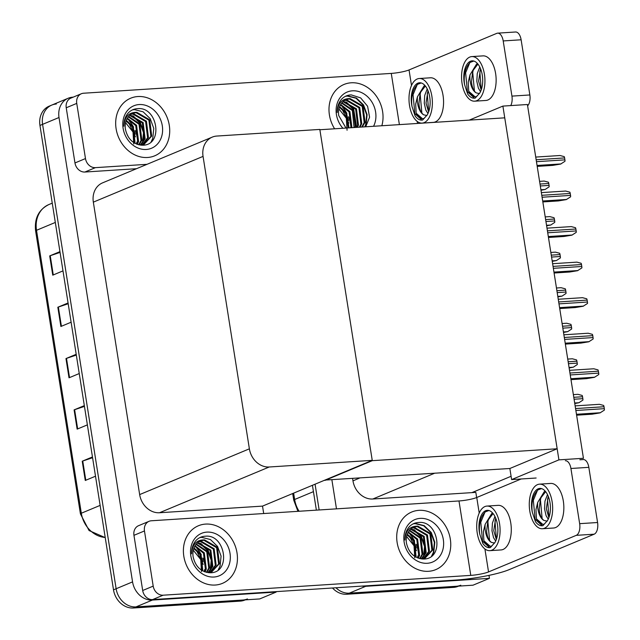 <?xml version="1.0" encoding="UTF-8"?>
<svg xmlns="http://www.w3.org/2000/svg" width="640" height="640" viewBox="0 0 640 640"><rect width="100%" height="100%" fill="white"/><g stroke="black" fill="none" stroke-linecap="round" stroke-linejoin="round"><path stroke-width="0.96" d="M511.088 476.28L471.912 492.624L475.832 492.368L476.648 497.544M352.616 478.624L352.968 480.84A19.712 16.568 67.4 0 0 372.816 499.008L471.912 492.624M488.976 575.376L489.448 578.344L473.024 585.192L349.288 593.16A19.712 16.568 -112.6 0 1 335.976 587.776A19.712 16.568 -112.6 0 0 349.288 593.16L456.224 586.272A19.712 16.568 -112.6 0 0 460.768 585.216M489.448 578.344L365.712 586.312A19.712 16.568 -112.6 0 1 362.04 586.096M319.144 509.968L315.064 484.2L319.144 509.968M336.48 508.848L331.904 479.96M502.888 106.096L558.92 459.864L583.44 458.288L527.408 104.512L502.888 106.096L469.248 120.12M324.936 480.08L509.856 468.496L511.616 479.592L536.136 478.016M558.92 459.864L511.616 479.592M324.984 480.4L372.288 460.672L319.872 129.744L504.744 117.832L557.16 448.768L509.856 468.496M372.288 460.672L557.16 448.768M276.064 591.632L276.136 592.08L259.712 598.936L135.976 606.904A19.712 16.568 -112.6 0 1 116.128 588.736L42.584 124.352A19.712 16.568 -112.6 0 1 51.792 105.08A19.712 16.568 -112.6 0 1 56.328 104.024M276.136 592.08L152.4 600.056A19.712 16.568 -112.6 0 1 132.56 581.888L59.008 117.504A19.712 16.568 -112.6 0 1 68.216 98.232A19.712 16.568 -112.6 0 1 72.752 97.176L73.2 97.144M372.24 460.352L319.824 129.424L216.808 136.056A19.712 16.568 67.4 0 0 212.264 137.112A19.712 16.568 67.4 0 0 203.056 156.392L249.376 448.824A19.712 16.568 67.4 0 0 269.224 466.992L372.24 460.352L262.52 506.112L263.696 513.544M212.264 137.112L102.544 182.872A19.712 16.568 67.4 0 0 93.336 202.144L139.656 494.584A19.712 16.568 67.4 0 0 159.496 512.744L262.52 506.112M458.6 586.12L458.136 586.312A19.712 16.568 -112.6 0 1 453.6 587.368L346.664 594.256A19.712 16.568 -112.6 0 1 332.512 588M316.376 510.144L312.432 485.296M247.448 598.96A19.712 16.568 -112.6 0 1 242.912 600.016L135.976 606.904A19.712 16.568 -112.6 0 1 116.128 588.736L42.584 124.352A19.712 16.568 -112.6 0 1 51.792 105.08L68.216 98.232M92.576 457.728L82.752 461.024A5.256 0.792 171 0 0 82.224 461.216L85.272 480.464L95.504 476.2M92.456 456.952L82.224 461.216M84.448 406.4L74.616 409.696A5.256 0.792 171 0 0 74.096 409.888L77.144 429.136L87.376 424.872M84.328 405.624L74.096 409.888M60.064 252.416L50.232 255.712A5.256 0.792 171 0 0 49.704 255.912L52.752 275.16L62.984 270.888M59.936 251.64L49.704 255.912M68.192 303.744L58.36 307.04A5.256 0.792 171 0 0 57.832 307.24L60.888 326.488L71.12 322.216M68.072 302.968L57.832 307.24M76.32 355.072L66.488 358.368A5.256 0.792 171 0 0 65.968 358.568L69.016 377.808L79.248 373.544M76.2 354.296L65.968 358.568M245.288 599.864L244.824 600.056A19.712 16.568 -112.6 0 1 240.288 601.112L133.344 608A19.712 16.568 -112.6 0 1 113.504 589.832L39.952 125.448A19.712 16.568 -112.6 0 1 49.16 106.176L51.792 105.08M574.768 403.52L578.912 402.744L582.912 400.088A3.288 1.712 86.3 0 0 582.848 398.672L582.544 396.744A3.288 1.712 86.3 0 0 582.176 395.456L577.968 394.328L573.36 394.624M576.616 415.192L592.16 414.192L600.064 412.872L604.384 410.08A3.288 1.712 86.3 0 0 604.32 408.664L604.016 406.736A3.288 1.712 86.3 0 0 603.648 405.448L599.44 404.32L575.144 405.88M570.984 379.648L586.528 378.648L594.432 377.328L598.752 374.536A3.288 1.712 86.3 0 0 598.696 373.12L598.384 371.192A3.288 1.712 86.3 0 0 598.016 369.904L593.808 368.776L569.512 370.336M565.36 344.104L580.904 343.104L588.8 341.784L593.12 338.992A3.288 1.712 86.3 0 0 593.064 337.576L592.76 335.648A3.288 1.712 86.3 0 0 592.392 334.36L588.184 333.232L563.88 334.792M559.728 308.56L575.272 307.56L583.168 306.24L587.496 303.448A3.288 1.712 86.3 0 0 587.432 302.032L587.128 300.104A3.288 1.712 86.3 0 0 586.76 298.816L582.552 297.688L558.256 299.248M554.096 273.016L569.64 272.016L577.544 270.696L581.864 267.904A3.288 1.712 86.3 0 0 581.8 266.488L581.496 264.56A3.288 1.712 86.3 0 0 581.128 263.272L576.92 262.144L552.624 263.704M569.136 367.976L573.288 367.2L577.28 364.544A3.288 1.712 86.3 0 0 577.216 363.128L576.912 361.2A3.288 1.712 86.3 0 0 576.544 359.912L572.336 358.784L567.728 359.08M563.512 332.432L567.656 331.656L571.648 329A3.288 1.712 86.3 0 0 571.592 327.584L571.28 325.656A3.288 1.712 86.3 0 0 570.912 324.368L566.704 323.24L562.096 323.536M557.88 296.888L562.024 296.112L566.016 293.456A3.288 1.712 86.3 0 0 565.96 292.04L565.656 290.112A3.288 1.712 86.3 0 0 565.288 288.824L561.08 287.696L556.472 287.992M147.528 157.488A31.208 26.232 67.4 0 0 154.712 155.816A31.208 26.232 67.4 0 0 168.352 121.048A31.208 26.232 67.4 0 0 137.872 96.536A31.208 26.232 67.4 0 0 130.688 98.208A31.208 26.232 67.4 0 0 117.04 132.976A31.208 26.232 67.4 0 0 147.528 157.488A31.208 26.232 -112.6 0 1 117.04 132.976A31.208 26.232 -112.6 0 1 130.688 98.208A31.208 26.232 -112.6 0 1 137.872 96.536A31.208 26.232 -112.6 0 1 168.352 121.048A31.208 26.232 -112.6 0 1 154.712 155.816A31.208 26.232 -112.6 0 1 147.528 157.488M381.848 125.752A31.208 26.232 67.4 0 0 351.184 82.792A31.208 26.232 67.4 0 0 344 84.464A31.208 26.232 67.4 0 0 334.608 128.792A31.208 26.232 -112.6 0 1 344 84.464A31.208 26.232 -112.6 0 1 351.184 82.792A31.208 26.232 -112.6 0 1 381.848 125.752M85.48 158.568A9.856 8.288 67.4 0 0 95.408 167.648L84.888 172.032A9.856 8.288 -112.6 0 1 74.968 162.952L85.48 158.568L76.744 103.392L66.232 107.776A9.856 8.288 -112.6 0 1 70.832 98.136L81.344 93.752A9.856 8.288 67.4 0 0 76.744 103.392M74.968 162.952L66.232 107.776M84.888 172.032L136.512 168.704M497.64 33.152L515.552 32A9.856 5.128 86.3 0 1 521.12 39.784L503.2 40.936A9.856 5.128 -93.7 0 0 497.64 33.152A9.856 5.128 -93.7 0 0 496.752 33.368L409.04 69.944L411.504 85.496M510.736 105.584A9.856 5.128 -93.7 0 0 511.936 96.112L529.856 94.96L521.12 39.784M529.856 94.96A9.856 5.128 86.3 0 1 527.616 105.832M511.936 96.112L503.2 40.936M399.384 124.624L391.272 73.408L83.616 93.224A9.856 8.288 67.4 0 0 81.344 93.752M147.024 164.32L95.408 167.648M391.272 73.408A13.144 1.976 171 0 0 409.04 69.944M215.24 585.04A31.208 26.232 67.4 0 0 222.432 583.368A31.208 26.232 67.4 0 0 236.072 548.6A31.208 26.232 67.4 0 0 205.592 524.088A31.208 26.232 67.4 0 0 198.408 525.76A31.208 26.232 67.4 0 0 184.76 560.528A31.208 26.232 67.4 0 0 215.24 585.04A31.208 26.232 -112.6 0 1 184.76 560.528A31.208 26.232 -112.6 0 1 198.408 525.76A31.208 26.232 -112.6 0 1 205.592 524.088A31.208 26.232 -112.6 0 1 236.072 548.6A31.208 26.232 -112.6 0 1 222.432 583.368A31.208 26.232 -112.6 0 1 215.24 585.04M428.56 571.296A31.208 26.232 67.4 0 0 435.744 569.632A31.208 26.232 67.4 0 0 449.384 534.856A31.208 26.232 67.4 0 0 418.904 510.344A31.208 26.232 67.4 0 0 411.72 512.016A31.208 26.232 67.4 0 0 398.072 546.784A31.208 26.232 67.4 0 0 428.56 571.296A31.208 26.232 -112.6 0 1 398.072 546.784A31.208 26.232 -112.6 0 1 411.72 512.016A31.208 26.232 -112.6 0 1 418.904 510.344A31.208 26.232 -112.6 0 1 449.384 534.856A31.208 26.232 -112.6 0 1 435.744 569.632A31.208 26.232 -112.6 0 1 428.56 571.296M153.2 586.12A9.856 8.288 67.4 0 0 163.12 595.2L152.608 599.584A9.856 8.288 -112.6 0 1 142.688 590.504L153.2 586.12L144.464 530.944L133.952 535.328A9.856 8.288 -112.6 0 1 138.552 525.688L149.064 521.304A9.856 8.288 67.4 0 0 144.464 530.944M142.688 590.504L133.952 535.328M152.608 599.584L455.784 580.056A39.424 5.92 171 0 0 509.088 569.672L594.168 534.192L576.256 535.344L488.544 571.92A13.144 1.976 -9 0 1 470.776 575.384L163.12 595.2M579.872 459.776L583.272 459.552A9.856 5.128 86.3 0 1 588.832 467.336L570.92 468.488A9.856 5.128 -93.7 0 0 565.36 460.712M576.256 535.344A9.856 5.128 -93.7 0 0 579.656 523.664L597.576 522.512L588.832 467.336M597.576 522.512A9.856 5.128 86.3 0 1 594.168 534.192M579.656 523.664L570.92 468.488M521.168 478.976L476.752 497.496L479.216 513.048M470.776 575.384L458.984 500.96L151.336 520.776A9.856 8.288 67.4 0 0 149.064 521.304M458.984 500.96A13.144 1.976 171 0 0 476.752 497.496M422.12 123.104L433.32 122.376A22.336 11.624 -93.7 0 0 443.048 95.432A22.336 11.624 -93.7 0 0 430.448 77.792L419.248 78.512A22.336 11.624 -93.7 0 0 409.512 105.464A22.336 11.624 -93.7 0 0 422.12 123.104A22.336 11.624 -93.7 0 0 431.856 96.152A22.336 11.624 -93.7 0 0 419.248 78.512M426.912 115.496L423.768 114.848A14.856 7.728 -93.7 0 1 417.68 103.624A14.856 7.728 -93.7 0 1 417.44 96.784L415.68 104.008L416.168 113.216L422.568 118.792L424.008 118.416L427.264 114.84A18.072 9.408 -93.7 0 0 429.72 97.04A18.072 9.408 -93.7 0 0 419.52 82.776A18.072 9.408 -93.7 0 0 411.648 104.576A18.072 9.408 -93.7 0 0 412.032 106.592L411.784 104.568C411.144 95.496 413.112 88.736 417.688 84.28L421.248 82.968M420.368 82.792A18.072 9.408 -93.7 0 0 417.688 84.28M416.168 113.216A18.072 9.408 -93.7 0 0 423.016 118.736M427.952 113.552L425.808 110.072L424.256 103.2L424.696 95.488L427.216 88.928M428.608 111.96L426.032 103.08L427.984 90.632M417.44 96.784L424.056 85.936L425.096 85.664M423.768 114.848C421.016 112.992 419.408 109.216 418.92 103.536L420.192 92.76L425.384 86.016M427.264 114.84L422.64 120.04L421.928 120.136M422.64 120.04C419.96 120.512 417.472 119.176 415.168 116.032L412.032 106.592M421.976 120.136L414.872 113.696L413.056 94.704L417.2 84.704M421.872 112.984L420.168 94.248L420.96 90.904M428.68 111.776L427.28 93.784L428 90.68M347.064 130.256L346.32 118.24L338.904 108.944M342.912 128.256A23 19.328 -112.6 0 1 336.816 104.664A23 19.328 -112.6 0 1 352.456 90.816A23 19.328 -112.6 0 1 372.128 102.392A23 19.328 -112.6 0 1 373.552 126.288M362.28 127.008L365.024 122.336L363.032 106.064L350.184 98.6C342.176 98.416 337.856 103.048 337.224 112.496C337.048 107.064 338.568 102.56 341.784 98.984C344.408 96.376 347.568 95.008 351.264 94.896L360.64 97.896L367.608 106.264L369.576 117.208L365.712 126.792M361.72 127.048L364.2 122.672L362.208 106.408L349.368 98.944L346.064 99.624M359.336 127.2L360.92 124.048L358.928 107.776L346.08 100.312L344.464 100.512M359.952 127.16L361.736 123.704L359.744 107.432L346.904 99.968L344.848 100.264M356.768 127.368L357.632 125.416L355.64 109.144L342.976 101.672M357.424 127.32L358.456 125.072L356.464 108.808L343.336 101.352M354.048 127.544L352.352 110.52L341.616 103.136M354.744 127.496L355.168 126.44L353.176 110.176L341.944 102.736M351.216 127.728L349.072 111.888L340.408 104.96M351.936 127.68L349.888 111.544L340.696 104.464M348.272 127.912L345.784 113.256L339.384 107.264M349.016 127.864L346.608 112.912L339.616 106.632M350.184 98.6A16.424 13.808 67.4 0 0 346.408 99.48A16.424 13.808 67.4 0 0 338.728 115.536L346 128.056M356.296 127.4L353.264 109.208L345.12 101.792M364.816 126.848L365.664 124.84L366.672 114.824L363.12 105.104L356.032 98.248L347.376 96.064L345.472 96.304M356.664 127.376L353.68 109.04L346.32 102.032M365.152 126.824L366.08 124.672L367.088 114.656L363.536 104.928L356.44 98.072L347.792 95.896L345.792 96.152M204.368 571.656A24.312 20.432 67.4 0 0 204.512 569.688M201.464 571.56L200.72 559.536L193.312 550.248M206.864 532.112A23 19.328 -112.6 0 1 230.016 553.304A23 19.328 -112.6 0 1 213.976 577.024A23 19.328 -112.6 0 1 190.824 555.824A23 19.328 -112.6 0 1 206.864 532.112M205.672 536.192C225.392 534.256 231.504 572.792 210.352 572.776C201.232 572.12 195.488 566.808 193.136 556.84A16.424 13.808 67.4 0 1 200.808 540.776A16.424 13.808 67.4 0 1 204.592 539.896C196.584 539.712 192.264 544.352 191.624 553.792C191.456 548.36 192.976 543.856 196.184 540.28C198.808 537.672 201.976 536.304 205.672 536.192M208.952 572.744L211.952 571.72L219.432 563.632L217.432 547.36L204.592 539.896M211.544 571.888L218.608 563.976L216.616 547.704L203.768 540.24L200.464 540.928M208.064 572.656L211.952 571.72M209.824 572.392L215.32 565.344L213.328 549.072L200.488 541.608L198.864 541.808M209.376 572.768L209.872 572.512M210.264 572.288L216.144 565L214.152 548.736L201.304 541.264L199.256 541.56M208.024 572.648L212.04 566.712L210.048 550.448L197.384 542.968M208.48 572.616L212.856 566.368L210.864 550.104L197.744 542.656M206.376 572.328L208.752 568.08L206.76 551.816L196.024 544.432M206.816 572.432L209.576 567.744L207.584 551.472L196.352 544.032M204.448 571.688L205.464 569.456L203.472 553.184L194.808 546.256M204.952 571.88L206.288 569.112L204.296 552.84L195.096 545.76M202.256 570.608L200.192 554.552L193.784 548.56M202.832 570.928L201.008 554.208L194.024 547.928M210.232 570.192L211.224 560.2L207.672 550.512L199.52 543.088M218.208 569.912L220.072 566.136L221.08 556.12L217.528 546.4L210.44 539.544L201.784 537.368L199.872 537.6M210.96 569.048L211.552 559.456L208.08 550.336L200.728 543.336M417.68 557.92A24.312 20.432 67.4 0 0 417.832 555.944M414.776 557.816L414.032 545.792L406.624 536.504M420.176 518.368A23 19.328 -112.6 0 1 443.328 539.56A23 19.328 -112.6 0 1 427.288 563.28A23 19.328 -112.6 0 1 404.136 542.088A23 19.328 -112.6 0 1 420.176 518.368M418.984 522.448C438.712 520.512 444.816 559.048 423.664 559.032C414.544 558.384 408.8 553.064 406.448 543.096A16.424 13.808 67.4 0 1 414.12 527.032A16.424 13.808 67.4 0 1 417.904 526.152C409.896 525.976 405.576 530.608 404.944 540.056C404.768 534.616 406.288 530.112 409.496 526.536C412.128 523.928 415.288 522.568 418.984 522.448M422.272 559.008L425.264 557.976L432.744 549.888L430.752 533.624L417.904 526.152M424.856 558.144L431.92 550.232L429.928 533.96L417.08 526.496L413.776 527.184M421.384 558.912L425.264 557.976M423.144 558.656L428.64 551.6L426.64 535.336L413.8 527.864L412.184 528.072M422.688 559.032L423.184 558.768M423.576 558.544L429.456 551.256L427.464 534.992L414.624 527.52L412.568 527.824M421.336 558.912L425.352 552.968L423.36 536.704L410.696 529.224M421.792 558.872L426.176 552.632L424.176 536.36L411.056 528.912M419.688 558.584L422.064 554.344L420.072 538.072L409.336 530.688M420.128 558.688L422.888 554L420.896 537.728L409.664 530.296M417.76 557.952L418.784 555.712L416.792 539.44L408.12 532.512M418.264 558.144L419.6 555.368L417.608 539.104L408.408 532.016M415.568 556.864L413.504 540.816L407.104 534.816M416.144 557.192L414.328 540.472L407.336 534.184M423.544 556.456L424.536 546.456L420.984 536.768L412.832 529.352M431.52 556.176L433.384 552.4L434.392 542.384L430.84 532.656L423.752 525.8L415.096 523.624L413.192 523.856M424.28 555.304L424.864 545.712L421.4 536.592L414.04 529.592M432.168 555.632L433.792 552.224L434.8 542.208L431.248 532.488L424.16 525.632L415.504 523.448L413.512 523.704M136.648 144.104A24.312 20.432 67.4 0 0 136.8 142.128M133.744 144L133 131.976L125.592 122.688M139.144 104.552A23 19.328 -112.6 0 1 162.296 125.744A23 19.328 -112.6 0 1 146.256 149.464A23 19.328 -112.6 0 1 123.104 128.272A23 19.328 -112.6 0 1 139.144 104.552M137.952 108.64C157.68 106.704 163.784 145.232 142.632 145.216C133.512 144.568 127.768 139.256 125.416 129.28A16.424 13.808 67.4 0 1 133.088 113.216A16.424 13.808 67.4 0 1 136.872 112.336C128.864 112.16 124.544 116.792 123.912 126.24C123.736 120.808 125.256 116.296 128.464 112.72C131.096 110.112 134.256 108.752 137.952 108.64M141.24 145.192L144.232 144.168L151.712 136.072L149.72 119.808L136.872 112.336M143.824 144.328L150.888 136.416L148.896 120.152L136.048 112.68L132.744 113.368M140.352 145.104L144.232 144.168M142.112 144.84L147.608 137.784L145.608 121.52L132.768 114.056L131.152 114.256M141.656 145.216L142.152 144.96M142.544 144.736L148.424 137.448L146.432 121.176L133.592 113.712L131.536 114.008M140.304 145.096L144.32 139.16L142.328 122.888L129.664 115.416M140.76 145.064L145.144 138.816L143.144 122.544L130.024 115.096M138.656 144.768L141.032 140.528L139.04 124.256L128.304 116.88M139.096 144.88L141.856 140.184L139.864 123.92L128.632 116.48M136.728 144.136L137.752 141.896L135.76 125.632L127.088 118.704A28.256 23.752 67.4 0 1 127.536 119.176M137.232 144.328L138.568 141.552L136.576 125.288L127.376 118.208M134.536 143.056L132.472 127L126.072 121M135.112 143.376L133.296 126.656L126.304 120.368M142.512 142.64L143.504 132.648L139.952 122.952L131.8 115.536M143.248 141.488L143.832 131.896L140.368 122.784L133.008 115.776M151.136 141.816L152.76 138.416L153.776 128.392L150.216 118.672L143.128 111.816L134.472 109.64L132.48 109.896M474.68 101.184L485.88 100.464A22.336 11.624 -93.7 0 0 495.616 73.512A22.336 11.624 -93.7 0 0 483.008 55.872L471.808 56.592A22.336 11.624 -93.7 0 0 462.08 83.544A22.336 11.624 -93.7 0 0 474.68 101.184A22.336 11.624 -93.7 0 0 484.416 74.232A22.336 11.624 -93.7 0 0 471.808 56.592M479.472 93.576L476.328 92.928A14.856 7.728 -93.7 0 1 470.24 81.704A14.856 7.728 -93.7 0 1 470 74.864L468.24 82.088L468.728 91.296L475.128 96.872L476.568 96.496L479.824 92.92A18.072 9.408 -93.7 0 0 482.28 75.12A18.072 9.408 -93.7 0 0 472.08 60.856A18.072 9.408 -93.7 0 0 464.208 82.656A18.072 9.408 -93.7 0 0 464.592 84.672L464.352 82.648C463.704 73.576 465.672 66.816 470.248 62.36L473.808 61.048M472.928 60.872A18.072 9.408 -93.7 0 0 470.248 62.36M468.728 91.296A18.072 9.408 -93.7 0 0 475.576 96.816M480.512 91.632L478.368 88.152L476.816 81.28L477.256 73.576L479.776 67.016M481.168 90.04L478.592 81.16L480.544 68.712M470 74.864L476.616 64.016L477.656 63.744M476.328 92.928C473.584 91.072 471.968 87.304 471.488 81.624L472.752 70.84L477.944 64.096M479.824 92.92L475.2 98.12L474.488 98.216M475.2 98.12C472.52 98.592 470.032 97.256 467.728 94.112L464.592 84.672M474.536 98.216L467.432 91.776L465.616 72.784L469.76 62.784M474.432 91.064L472.728 72.328L473.52 68.984M481.24 89.856L479.84 71.864L480.568 68.76M489.84 550.656L501.04 549.936A22.336 11.624 -93.7 0 0 510.768 522.984A22.336 11.624 -93.7 0 0 498.168 505.352L486.968 506.072A22.336 11.624 -93.7 0 0 477.232 533.024A22.336 11.624 -93.7 0 0 489.84 550.656A22.336 11.624 -93.7 0 0 499.568 523.704A22.336 11.624 -93.7 0 0 486.968 506.072M494.624 543.056L491.488 542.4A14.856 7.728 -93.7 0 1 485.4 531.176A14.856 7.728 -93.7 0 1 485.152 524.336L483.4 531.568L483.888 540.768L490.28 546.352L491.728 545.976L494.984 542.392A18.072 9.408 -93.7 0 0 497.44 524.592A18.072 9.408 -93.7 0 0 487.24 510.328A18.072 9.408 -93.7 0 0 479.368 532.128A18.072 9.408 -93.7 0 0 479.752 534.144L479.504 532.12C478.864 523.048 480.832 516.288 485.408 511.84L488.968 510.52M488.088 510.352A18.072 9.408 -93.7 0 0 485.408 511.84M483.888 540.768A18.072 9.408 -93.7 0 0 490.728 546.296M495.664 541.104L493.528 537.624L491.976 530.752L492.416 523.048L494.936 516.488M496.328 539.52L493.752 530.64L495.704 518.192M485.152 524.336L491.768 513.496L492.808 513.216M491.488 542.4C488.736 540.544 487.12 536.776 486.64 531.096L487.912 520.32L493.096 513.568M494.984 542.392L490.36 547.6L489.648 547.696M490.36 547.6C487.68 548.064 485.192 546.728 482.888 543.584L479.752 534.144M489.696 547.688L482.584 541.248L480.776 522.256L484.92 512.256M489.584 540.536L487.888 521.8L488.68 518.464M496.392 539.336L495 521.344L495.72 518.232M542.4 528.736L553.6 528.016A22.336 11.624 -93.7 0 0 563.328 501.064A22.336 11.624 -93.7 0 0 550.728 483.432L539.528 484.152A22.336 11.624 -93.7 0 0 529.792 511.104A22.336 11.624 -93.7 0 0 542.4 528.736A22.336 11.624 -93.7 0 0 552.136 501.784A22.336 11.624 -93.7 0 0 539.528 484.152M547.192 521.136L544.048 520.48A14.856 7.728 -93.7 0 1 537.96 509.256A14.856 7.728 -93.7 0 1 537.712 502.416L535.96 509.648L536.448 518.848L542.84 524.432L544.288 524.056L547.544 520.48A18.072 9.408 -93.7 0 0 550 502.68A18.072 9.408 -93.7 0 0 539.8 488.416A18.072 9.408 -93.7 0 0 531.928 510.208A18.072 9.408 -93.7 0 0 532.312 512.224L532.064 510.2C531.424 501.128 533.392 494.368 537.968 489.92L541.528 488.6M540.648 488.432A18.072 9.408 -93.7 0 0 537.968 489.92M536.448 518.848A18.072 9.408 -93.7 0 0 543.296 524.376M548.224 519.192L546.088 515.704L544.536 508.832L544.976 501.128L547.496 494.568M548.888 517.6L546.312 508.72L548.264 496.272M537.712 502.416L544.328 491.576L545.368 491.296M544.048 520.48C541.296 518.624 539.68 514.856 539.2 509.176L540.472 498.4L545.664 491.648M547.544 520.48L542.92 525.68L542.208 525.776M542.92 525.68C540.24 526.144 537.752 524.808 535.448 521.664L532.312 512.224M542.256 525.768L535.144 519.328L533.336 500.336L537.48 490.336M542.144 518.616L540.448 499.88L541.24 496.544M548.952 517.416L547.56 499.424L548.28 496.32M548.472 237.472L564.016 236.472L571.912 235.152L576.232 232.36A3.288 1.712 86.3 0 0 576.176 230.944L575.872 229.016A3.288 1.712 86.3 0 0 575.504 227.728L571.288 226.6L546.992 228.16M542.84 201.928L558.384 200.928L566.28 199.608L570.608 196.816A3.288 1.712 86.3 0 0 570.544 195.4L570.24 193.472A3.288 1.712 86.3 0 0 569.872 192.184L565.664 191.056L541.368 192.616M537.208 166.384L552.752 165.384L560.656 164.064L564.976 161.272A3.288 1.712 86.3 0 0 564.912 159.856L564.608 157.928A3.288 1.712 86.3 0 0 564.24 156.64L560.032 155.512L535.736 157.072M552.248 261.344L556.392 260.568L560.392 257.912A3.288 1.712 86.3 0 0 560.328 256.496L560.024 254.568A3.288 1.712 86.3 0 0 559.656 253.28L555.448 252.152L550.84 252.448M546.616 225.8L550.768 225.024L554.76 222.368A3.288 1.712 86.3 0 0 554.696 220.952L554.392 219.024A3.288 1.712 86.3 0 0 554.024 217.736L549.816 216.608L545.208 216.904M540.992 190.256L545.136 189.48L549.128 186.824A3.288 1.712 86.3 0 0 549.072 185.408L548.768 183.48A3.288 1.712 86.3 0 0 548.4 182.192L544.184 181.064L539.584 181.36M434.312 473.36L372.816 499.008M365.712 586.312L346.664 594.256M359.32 478.192L352.968 480.84M152.4 600.056L133.344 608M132.56 581.888L113.504 589.832M59.008 117.504L39.952 125.448M203.056 156.392L93.336 202.144M249.376 448.824L139.656 494.584M269.224 466.992L159.496 512.744M297.936 511.336L293.744 500.16A6.568 0.984 -9 0 1 294.632 499.496A26.28 22.088 67.4 0 0 299.096 511.264M293.632 493.136L294.632 499.496L313.44 491.648M453.6 587.368L456.224 586.272M105.232 537.632L89.072 530.552L80.432 513.904A6.568 0.984 -9 0 1 81.32 513.232A26.28 22.088 67.4 0 0 105.208 537.456M55.312 222.448L36.512 230.296A6.568 0.984 171 0 0 35.616 230.96C34.28 218.464 38.664 209.672 48.784 204.592A26.28 22.088 67.4 0 0 36.512 230.296L81.32 513.232L100.128 505.392M240.288 601.112L242.912 600.016M69.536 377.592L66.488 358.368M61.408 326.264L58.36 307.04M53.272 274.944L50.232 255.712M77.664 428.92L74.616 409.696M85.792 480.248L82.752 461.024M574.688 403.016L578.912 402.744M574.088 399.232L582.848 398.672M573.784 397.312L582.544 396.744M576.472 414.272L600.384 412.736M575.872 410.496L604.32 408.664M575.568 408.568L604.016 406.736M570.84 378.728L594.76 377.192M570.24 374.952L598.696 373.12M569.936 373.024L598.384 371.192M565.208 343.184L589.128 341.648M564.616 339.408L593.064 337.576M564.312 337.48L592.76 335.648M559.584 307.64L583.496 306.104M558.984 303.864L587.432 302.032M558.68 301.936L587.128 300.104M553.952 272.096L577.872 270.56M553.352 268.32L581.8 266.488M553.048 266.392L581.496 264.56M569.056 367.472L573.288 367.2M568.456 363.688L577.216 363.128M568.152 361.768L576.912 361.2M563.432 331.928L567.656 331.656M562.832 328.144L571.592 327.584M562.528 326.224L571.28 325.656M557.8 296.384L562.024 296.112M557.2 292.6L565.96 292.04M556.896 290.68L565.656 290.112M417.192 121.408L417.512 123.456M484.904 548.968L488.544 571.92M348.552 120.52A24.984 21 67.4 0 0 343.664 110.536M350.888 127.744A28.256 23.752 67.4 0 0 348.48 116.728M346.904 113.4A28.256 23.752 67.4 0 0 342.52 107.152M340.856 105.432A28.256 23.752 67.4 0 0 340.384 105M202.952 561.816A24.984 21 67.4 0 0 198.072 551.832M205.272 572A28.256 23.752 67.4 0 0 205.304 571.28M205.32 569.848A28.256 23.752 67.4 0 0 202.88 558.024M201.312 554.696A28.256 23.752 67.4 0 0 196.92 548.448M195.256 546.728A28.256 23.752 67.4 0 0 194.792 546.296M416.264 548.072A24.984 21 67.4 0 0 411.384 538.088M418.584 558.256A28.256 23.752 67.4 0 0 418.616 557.544M418.632 556.112A28.256 23.752 67.4 0 0 416.2 544.288M414.624 540.952A28.256 23.752 67.4 0 0 410.232 534.704M408.568 532.992A28.256 23.752 67.4 0 0 408.104 532.552M135.232 134.264A24.984 21 67.4 0 0 130.352 124.272M137.552 144.44A28.256 23.752 67.4 0 0 137.584 143.728M137.6 142.296A28.256 23.752 67.4 0 0 135.168 130.472M133.592 127.144A28.256 23.752 67.4 0 0 129.2 120.896M548.32 236.552L572.24 235.016M547.728 232.776L576.176 230.944M547.416 230.848L575.872 229.016M542.696 201.008L566.608 199.472M542.096 197.232L570.544 195.4M541.792 195.304L570.24 193.472M537.064 165.464L560.984 163.928M536.464 161.688L564.912 159.856M536.16 159.76L564.608 157.928M552.168 260.84L556.392 260.568M551.568 257.056L560.328 256.496M551.264 255.136L560.024 254.568M546.536 225.296L550.768 225.024M545.944 221.512L554.696 220.952M545.64 219.592L554.392 219.024M540.912 189.752L545.136 189.48M540.312 185.968L549.072 185.408M540.008 184.048L548.768 183.48M293.744 500.16L292.696 493.528M80.432 513.904L35.616 230.96M48.784 204.592L52.256 203.144M348.792 123.136L341.992 108.976M203.2 564.432L196.4 550.272M416.512 550.688L409.712 536.536M135.48 136.88L128.68 122.72"/></g></svg>
